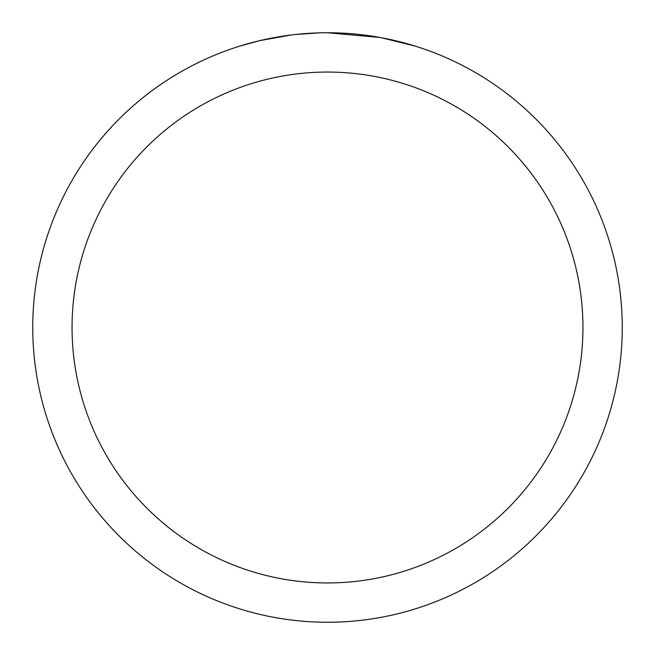 <?xml version="1.0" encoding="UTF-8"?>
<svg xmlns="http://www.w3.org/2000/svg" width="655" height="655" viewBox="0 0 655 655"><rect width="100%" height="100%" fill="white"/><g stroke="black" fill="none" stroke-linecap="round" stroke-linejoin="round"><path stroke-width="0.98" d="M333.379 32.807L337.481 32.922M363.795 34.993L365.04 35.149M327.5 32.75A294.75 294.75 0 0 1 622.25 327.5A294.75 294.75 0 0 1 327.5 622.25A294.75 294.75 0 0 1 32.75 327.5A294.75 294.75 0 0 1 327.5 32.75L379.859 37.441M381.251 37.695L415.065 46.063M327.5 72.05A255.45 255.45 0 0 1 582.95 327.5A255.45 255.45 0 0 1 327.5 582.95A255.45 255.45 0 0 1 72.05 327.5A255.45 255.45 0 0 1 327.5 72.05M294.259 34.633L290.664 35.059M239.943 46.063L259.699 40.659L290.664 35.067M283.435 36.066L288.855 35.296M319.738 32.848L295.642 34.478M305.893 33.544L310.585 33.241"/></g></svg>
